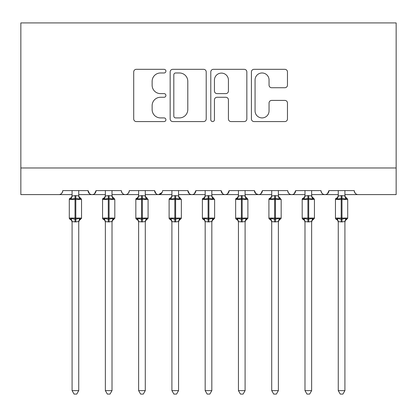 <?xml version="1.0" encoding="UTF-8"?>
<svg xmlns="http://www.w3.org/2000/svg" width="417" height="417" viewBox="0 0 417 417"><rect width="100%" height="100%" fill="white"/><g stroke="black" fill="none" stroke-linecap="round" stroke-linejoin="round"><path stroke-width="0.63" d="M165.914 71.145A1.83 1.83 0 0 0 164.084 69.316L136.328 69.316A2.611 2.611 0 0 0 133.711 71.933L133.711 118.96A2.611 2.611 0 0 0 136.328 121.571L164.084 121.571A1.83 1.83 0 0 0 165.914 119.742A1.83 1.83 0 0 0 164.084 117.912L160.493 117.912A8.361 8.361 0 0 1 152.132 109.551L152.132 105.631A8.361 8.361 0 0 1 160.493 97.27L164.084 97.27A1.83 1.83 0 0 0 165.914 95.446A1.83 1.83 0 0 0 164.084 93.617L160.493 93.617A8.361 8.361 0 0 1 152.132 85.256L152.132 81.336A8.361 8.361 0 0 1 160.493 72.975L164.084 72.975A1.83 1.83 0 0 0 165.914 71.145M284.853 87.737A2.611 2.611 0 0 0 287.469 85.125L287.469 71.933A2.611 2.611 0 0 0 284.853 69.316L254.026 69.316A2.611 2.611 0 0 0 251.415 71.933L251.415 118.96A2.611 2.611 0 0 0 254.026 121.571L284.853 121.571A2.611 2.611 0 0 0 287.469 118.96L287.469 103.02A2.611 2.611 0 0 0 284.853 100.408L271.66 100.408A2.611 2.611 0 0 0 269.048 103.02L269.048 110.922A6.99 6.99 0 0 1 262.058 117.912A6.99 6.99 0 0 1 255.068 110.922L255.068 79.965A6.99 6.99 0 0 1 262.058 72.975A6.99 6.99 0 0 1 269.048 79.965L269.048 85.125A2.611 2.611 0 0 0 271.66 87.737L284.853 87.737M20.85 167.978L396.15 167.978L396.15 22.914L20.85 22.914L20.85 194.593L58.781 194.593C60.898 194.666 62.227 193.337 62.774 190.6L88.06 190.6L89.519 193.686M206.212 71.933A2.611 2.611 0 0 0 203.6 69.316L172.774 69.316A2.611 2.611 0 0 0 170.162 71.933L170.162 118.96A2.611 2.611 0 0 0 172.774 121.571L203.6 121.571A2.611 2.611 0 0 0 206.212 118.96L206.212 71.933M213.4 69.316L244.226 69.316A2.611 2.611 0 0 1 246.838 71.933L246.838 118.96A2.611 2.611 0 0 1 244.226 121.571L231.034 121.571A2.611 2.611 0 0 1 228.422 118.96L228.422 99.887A2.611 2.611 0 0 0 225.811 97.27L217.059 97.27A2.611 2.611 0 0 0 214.442 99.887L214.442 119.742A1.83 1.83 0 0 1 212.613 121.571A1.83 1.83 0 0 1 210.788 119.742L210.788 71.933A2.611 2.611 0 0 1 213.4 69.316M78.74 194.593L92.053 194.593C89.931 194.666 88.602 193.337 88.06 190.6A3.993 3.993 0 0 0 92.053 194.593A3.993 3.993 0 0 0 96.046 190.6L121.331 190.6A3.993 3.993 0 0 0 125.324 194.593A3.993 3.993 0 0 0 129.317 190.6L154.603 190.6A3.993 3.993 0 0 0 158.596 194.593A3.993 3.993 0 0 0 162.583 190.6L187.874 190.6A3.993 3.993 0 0 0 191.867 194.593A3.993 3.993 0 0 0 195.854 190.6L221.146 190.6A3.993 3.993 0 0 0 225.133 194.593A3.993 3.993 0 0 0 229.126 190.6L254.417 190.6A3.993 3.993 0 0 0 258.404 194.593A3.993 3.993 0 0 0 262.397 190.6L287.683 190.6A3.993 3.993 0 0 0 291.676 194.593A3.993 3.993 0 0 0 295.669 190.6L320.954 190.6A3.993 3.993 0 0 0 324.947 194.593A3.993 3.993 0 0 0 328.94 190.6L354.226 190.6A3.993 3.993 0 0 0 358.219 194.593C356.102 194.666 354.773 193.337 354.226 190.6M311.64 194.593L324.947 194.593C327.069 194.666 328.398 193.337 328.94 190.6L327.481 193.686M278.368 194.593L291.676 194.593C293.797 194.666 295.127 193.337 295.669 190.6L294.209 193.686M245.097 194.593L258.404 194.593C260.526 194.666 261.855 193.337 262.397 190.6L260.938 193.686M254.417 190.6L255.876 193.686M211.826 194.593L225.133 194.593C227.255 194.666 228.584 193.337 229.126 190.6L227.666 193.686M238.446 194.593L225.133 194.593C223.017 194.666 221.688 193.337 221.146 190.6L222.605 193.686M178.554 194.593L191.867 194.593C193.983 194.666 195.312 193.337 195.854 190.6L194.395 193.686M205.174 194.593L191.867 194.593C189.745 194.666 188.416 193.337 187.874 190.6L189.334 193.686M145.283 194.593L158.596 194.593C156.474 194.666 155.145 193.337 154.603 190.6L156.062 193.686M105.36 194.593L92.053 194.593C94.169 194.666 95.498 193.337 96.046 190.6L94.586 193.686M396.15 167.978L396.15 194.593L344.911 194.593M58.781 194.593C60.898 194.666 62.227 193.337 62.774 190.6A3.993 3.993 0 0 1 58.781 194.593L72.089 194.593M112.011 194.593L125.324 194.593C127.44 194.666 128.77 193.337 129.317 190.6M138.632 194.593L125.324 194.593C123.203 194.666 121.873 193.337 121.331 190.6M171.903 194.593L158.596 194.593L162.156 192.409M271.717 194.593L258.404 194.593L255.835 193.655M304.989 194.593L291.676 194.593C289.56 194.666 288.23 193.337 287.683 190.6M338.26 194.593L324.947 194.593C322.831 194.666 321.502 193.337 320.954 190.6M175.646 72.975A1.83 1.83 0 0 0 173.816 74.805L173.816 116.082A1.83 1.83 0 0 0 175.646 117.912L179.435 117.912A8.361 8.361 0 0 0 187.796 109.551L187.796 81.336A8.361 8.361 0 0 0 179.435 72.975L175.646 72.975M228.422 80.095A6.99 6.99 0 0 0 221.432 73.105A6.99 6.99 0 0 0 214.442 80.095L214.442 91.005A2.611 2.611 0 0 0 217.059 93.617L225.811 93.617A2.611 2.611 0 0 0 228.422 91.005L228.422 80.095M78.74 190.6L78.74 195.896A2.929 2.794 180 0 0 80.278 198.336L79.71 199.19L75.816 198.252L71.125 199.19L70.165 198.2A1.329 1.329 0 0 0 69.295 199.451L69.295 218.081A1.329 1.329 0 0 0 70.165 219.332L69.295 218.081L81.539 218.081L81.539 199.451L79.272 197.126L78.74 195.453L79.272 197.126L80.663 198.2A1.329 1.329 0 0 1 81.044 198.419M80.663 219.332L79.272 220.405L78.74 222.084L79.272 220.405L81.539 218.081A1.329 1.329 0 0 1 81.466 218.518M78.74 221.656L78.74 221.656A2.929 2.794 0 0 1 80.278 219.201L79.71 218.341L78.745 221.521L75.816 221.912L72.089 221.656A2.929 2.794 0 0 0 70.551 219.201L71.125 218.341L75.013 219.279L79.71 218.341M72.089 190.6L72.084 196.016L75.013 195.62L78.74 195.875M72.089 222.084L71.562 220.405L70.165 219.332L70.551 219.201M78.745 221.521L78.74 390.625L72.089 390.625L72.089 221.641M71.125 199.19L72.084 196.016M79.162 197.694L79.71 199.19M71.125 218.341L72.084 221.521M78.74 390.625L76.744 394.086L74.085 394.086L72.089 390.625M112.011 190.6L112.011 195.896A2.929 2.794 180 0 0 113.549 198.336L112.981 199.19L109.087 198.252L104.396 199.19L103.437 198.2A1.329 1.329 0 0 0 102.566 199.451L102.566 218.081A1.329 1.329 0 0 0 103.437 219.332L102.566 218.081L114.811 218.081L114.811 199.451L112.543 197.126L112.011 195.453L112.543 197.126L113.935 198.2A1.329 1.329 0 0 1 114.315 198.419M113.935 219.332L112.543 220.405L112.011 222.084L112.543 220.405L114.811 218.081A1.329 1.329 0 0 1 114.738 218.518M112.011 221.656L112.011 221.656A2.929 2.794 0 0 1 113.549 219.201L112.981 218.341L112.017 221.521L109.087 221.912L105.36 221.656A2.929 2.794 0 0 0 103.823 219.201L104.396 218.341L108.284 219.279L112.981 218.341M105.36 190.6L105.355 196.016L108.284 195.62L112.011 195.875M145.283 190.6L145.283 195.896A2.929 2.794 180 0 0 146.82 198.336L146.252 199.19L142.359 198.252L137.667 199.19L136.708 198.2A1.329 1.329 0 0 0 135.838 199.451L135.838 218.081A1.329 1.329 0 0 0 136.708 219.332L135.838 218.081L148.082 218.081A1.329 1.329 0 0 1 148.009 218.518M145.283 221.656L145.283 221.656A2.929 2.794 0 0 1 146.82 219.201L146.252 218.341L145.288 221.521L142.359 221.912L138.632 221.656A2.929 2.794 0 0 0 137.094 219.201L137.667 218.341L141.556 219.279L146.252 218.341M138.632 190.6L138.626 196.016L141.556 195.62L145.283 195.875M178.554 190.6L178.554 195.896A2.929 2.794 180 0 0 180.092 198.336L179.524 199.19L175.63 198.252L170.934 199.19L169.98 198.2A1.329 1.329 0 0 0 169.109 199.451L169.109 218.081A1.329 1.329 0 0 0 169.98 219.332L169.109 218.081L181.348 218.081A1.329 1.329 0 0 1 181.275 218.518M178.554 221.656L178.554 221.656A2.929 2.794 0 0 1 180.092 219.201L179.524 218.341L178.559 221.521L175.63 221.912L171.903 221.656A2.929 2.794 0 0 0 170.365 219.201L170.934 218.341L174.827 219.279L179.524 218.341M171.903 190.6L171.898 196.016L174.827 195.62L178.554 195.875M211.826 190.6L211.826 195.896A2.929 2.794 180 0 0 213.363 198.336L212.795 199.19L208.901 198.252L204.205 199.19L203.251 198.2A1.329 1.329 0 0 0 202.381 199.451L202.381 218.081A1.329 1.329 0 0 0 203.251 219.332L202.381 218.081L214.619 218.081A1.329 1.329 0 0 1 214.547 218.518M211.826 221.656L211.826 221.656A2.929 2.794 0 0 1 213.363 219.201L212.795 218.341L211.831 221.521L208.901 221.912L205.174 221.656A2.929 2.794 0 0 0 203.637 219.201L204.205 218.341L208.099 219.279L212.795 218.341M205.174 190.6L205.169 196.016L208.099 195.62L211.826 195.875M105.36 222.084L104.829 220.405L103.437 219.332L103.823 219.201M112.017 221.521L112.011 390.625L105.36 390.625L105.36 221.641M104.396 199.19L105.355 196.016M112.434 197.694L112.981 199.19M104.396 218.341L105.355 221.521M112.011 390.625L110.015 394.086L107.357 394.086L105.36 390.625M138.632 222.084L138.1 220.405L136.708 219.332L137.094 219.201M147.206 219.332L145.814 220.405L145.283 222.084L145.814 220.405L148.082 218.081L148.082 199.451L135.838 199.451L138.1 197.126L138.632 195.453M145.288 221.521L145.283 390.625L138.632 390.625L138.632 221.641M137.667 199.19L138.626 196.016M145.705 197.694L146.252 199.19M137.667 218.341L138.626 221.521M145.283 390.625L143.286 394.086L140.628 394.086L138.632 390.625M171.903 222.084L171.371 220.405L169.98 219.332L170.365 219.201M180.478 219.332L179.086 220.405L178.554 222.084L179.086 220.405L181.348 218.081L181.348 199.451L169.109 199.451L171.371 197.126L171.903 195.453M178.559 221.521L178.554 390.625L171.903 390.625L171.903 221.641M170.934 199.19L171.898 196.016M178.976 197.694L179.524 199.19M170.934 218.341L171.898 221.521M178.554 390.625L176.558 394.086L173.899 394.086L171.903 390.625M205.174 222.084L204.643 220.405L203.251 219.332L203.637 219.201M213.749 219.332L212.357 220.405L211.826 222.084L212.357 220.405L214.619 218.081L214.619 199.451L202.381 199.451L204.643 197.126L205.174 195.453M211.831 221.521L211.826 390.625L205.174 390.625L205.174 221.641M204.205 199.19L205.169 196.016M212.248 197.694L212.795 199.19M204.205 218.341L205.169 221.521M211.826 390.625L209.829 394.086L207.171 394.086L205.174 390.625M245.097 190.6L245.097 195.896A2.929 2.794 180 0 0 246.635 198.336L246.066 199.19L242.173 198.252L237.476 199.19L236.522 198.2A1.329 1.329 0 0 0 235.652 199.451L235.652 218.081A1.329 1.329 0 0 0 236.522 219.332L235.652 218.081L247.891 218.081L247.891 199.451L245.629 197.126L245.097 195.453L245.629 197.126L247.02 198.2A1.329 1.329 0 0 1 247.401 198.419M247.02 219.332L245.629 220.405L245.097 222.084L245.629 220.405L247.891 218.081A1.329 1.329 0 0 1 247.818 218.518M245.097 221.656L245.097 221.656A2.929 2.794 0 0 1 246.635 219.201L246.066 218.341L245.102 221.521L242.173 221.912L238.446 221.656A2.929 2.794 0 0 0 236.908 219.201L237.476 218.341L241.37 219.279L246.066 218.341M238.446 190.6L238.441 196.016L241.37 195.62L245.097 195.875M238.446 222.084L237.914 220.405L236.522 219.332L236.908 219.201M245.102 221.521L245.097 390.625L238.446 390.625L238.446 221.641M237.476 199.19L238.441 196.016M245.519 197.694L246.066 199.19M237.476 218.341L238.441 221.521M245.097 390.625L243.101 394.086L240.442 394.086L238.446 390.625M278.368 190.6L278.368 195.896A2.929 2.794 180 0 0 279.906 198.336L279.333 199.19L275.444 198.252L270.748 199.19L269.794 198.2A1.329 1.329 0 0 0 268.918 199.451L268.918 218.081A1.329 1.329 0 0 0 269.794 219.332L268.918 218.081L281.162 218.081A1.329 1.329 0 0 1 281.089 218.518M278.368 221.656L278.368 221.656A2.929 2.794 0 0 1 279.906 219.201L279.333 218.341L278.374 221.521L275.444 221.912L271.717 221.656A2.929 2.794 0 0 0 270.18 219.201L270.748 218.341L274.641 219.279L279.333 218.341M271.717 190.6L271.712 196.016L274.641 195.62L278.368 195.875M271.717 222.084L271.186 220.405L269.794 219.332L270.18 219.201M280.292 219.332L278.9 220.405L278.368 222.084L278.9 220.405L281.162 218.081L281.162 199.451L268.918 199.451L271.186 197.126L271.717 195.453M278.374 221.521L278.368 390.625L271.717 390.625L271.717 221.641M270.748 199.19L271.712 196.016M278.791 197.694L279.333 199.19M270.748 218.341L271.712 221.521M278.368 390.625L276.372 394.086L273.714 394.086L271.717 390.625M311.64 190.6L311.64 195.896A2.929 2.794 180 0 0 313.177 198.336L312.604 199.19L308.716 198.252L304.019 199.19L303.065 198.2A1.329 1.329 0 0 0 302.189 199.451L302.189 218.081A1.329 1.329 0 0 0 303.065 219.332L302.189 218.081L314.434 218.081L314.434 199.451L312.171 197.126L311.64 195.453L312.171 197.126L313.563 198.2A1.329 1.329 0 0 1 313.944 198.419M313.563 219.332L312.171 220.405L311.64 222.084L312.171 220.405L314.434 218.081A1.329 1.329 0 0 1 314.361 218.518M311.64 221.656L311.64 221.656A2.929 2.794 0 0 1 313.177 219.201L312.604 218.341L311.645 221.521L308.716 221.912L304.989 221.656A2.929 2.794 0 0 0 303.451 219.201L304.019 218.341L307.913 219.279L312.604 218.341M304.989 190.6L304.983 196.016L307.913 195.62L311.64 195.875M304.989 222.084L304.457 220.405L303.065 219.332L303.451 219.201M311.645 221.521L311.64 390.625L304.989 390.625L304.989 221.641M304.019 199.19L304.983 196.016M312.062 197.694L312.604 199.19M304.019 218.341L304.983 221.521M311.64 390.625L309.643 394.086L306.985 394.086L304.989 390.625M344.911 190.6L344.911 195.896A2.929 2.794 180 0 0 346.449 198.336L345.875 199.19L341.987 198.252L337.29 199.19L336.337 198.2A1.329 1.329 0 0 0 335.461 199.451L335.461 218.081A1.329 1.329 0 0 0 336.337 219.332L335.461 218.081L347.705 218.081L347.705 199.451L345.438 197.126L344.911 195.453L345.438 197.126L346.835 198.2A1.329 1.329 0 0 1 347.215 198.419M346.835 219.332L345.438 220.405L344.911 222.084L345.438 220.405L347.705 218.081A1.329 1.329 0 0 1 347.632 218.518M344.911 221.656L344.911 221.656A2.929 2.794 0 0 1 346.449 219.201L345.875 218.341L344.916 221.521L341.987 221.912L338.26 221.656A2.929 2.794 0 0 0 336.722 219.201L337.29 218.341L341.184 219.279L345.875 218.341M338.26 190.6L338.255 196.016L341.184 195.62L344.911 195.875M338.26 222.084L337.728 220.405L336.337 219.332L336.722 219.201M344.916 221.521L344.911 390.625L338.26 390.625L338.26 221.641M337.29 199.19L338.255 196.016M345.333 197.694L345.875 199.19M337.29 218.341L338.255 221.521M344.911 390.625L342.915 394.086L340.256 394.086L338.26 390.625M75.013 195.62L75.013 199.451L69.295 199.451L71.562 197.126L72.089 195.453M81.539 199.451L75.013 199.451L75.013 221.912M75.816 221.912L75.816 195.62M70.551 198.336A2.929 2.794 180 0 0 72.089 195.875M108.284 195.62L108.284 199.451L102.566 199.451L104.829 197.126L105.36 195.453M114.811 199.451L108.284 199.451L108.284 221.912M109.087 221.912L109.087 195.62M103.823 198.336A2.929 2.794 180 0 0 105.36 195.875M141.556 195.62L141.556 221.912M142.359 221.912L142.359 195.62M137.094 198.336A2.929 2.794 180 0 0 138.632 195.875M174.827 195.62L174.827 221.912M175.63 221.912L175.63 195.62M170.365 198.336A2.929 2.794 180 0 0 171.903 195.875M208.099 195.62L208.099 221.912M208.901 221.912L208.901 195.62M203.637 198.336A2.929 2.794 180 0 0 205.174 195.875M241.37 195.62L241.37 199.451L235.652 199.451L237.914 197.126L238.446 195.453M247.891 199.451L241.37 199.451L241.37 221.912M242.173 221.912L242.173 195.62M236.908 198.336A2.929 2.794 180 0 0 238.446 195.875M274.641 195.62L274.641 221.912M275.444 221.912L275.444 195.62M270.18 198.336A2.929 2.794 180 0 0 271.717 195.875M307.913 195.62L307.913 199.451L302.189 199.451L304.457 197.126L304.989 195.453M314.434 199.451L307.913 199.451L307.913 221.912M308.716 221.912L308.716 195.62M303.451 198.336A2.929 2.794 180 0 0 304.989 195.875M341.184 195.62L341.184 199.451L335.461 199.451L337.728 197.126L338.26 195.453M347.705 199.451L341.184 199.451L341.184 221.912M341.987 221.912L341.987 195.62M336.722 198.336A2.929 2.794 180 0 0 338.26 195.875M69.295 218.081L69.295 199.451M147.206 198.2L145.814 197.126L145.283 195.453L145.814 197.126L148.082 199.451M180.478 198.2L179.086 197.126L178.554 195.453L179.086 197.126L181.348 199.451M213.749 198.2L212.357 197.126L211.826 195.453L212.357 197.126L214.619 199.451M102.566 218.081L102.566 199.451M135.838 218.081L135.838 199.451M169.109 218.081L169.109 199.451M202.381 218.081L202.381 199.451M235.652 218.081L235.652 199.451M280.292 198.2L278.9 197.126L278.368 195.453L278.9 197.126L281.162 199.451M268.918 218.081L268.918 199.451M302.189 218.081L302.189 199.451M335.461 218.081L335.461 199.451"/></g></svg>
